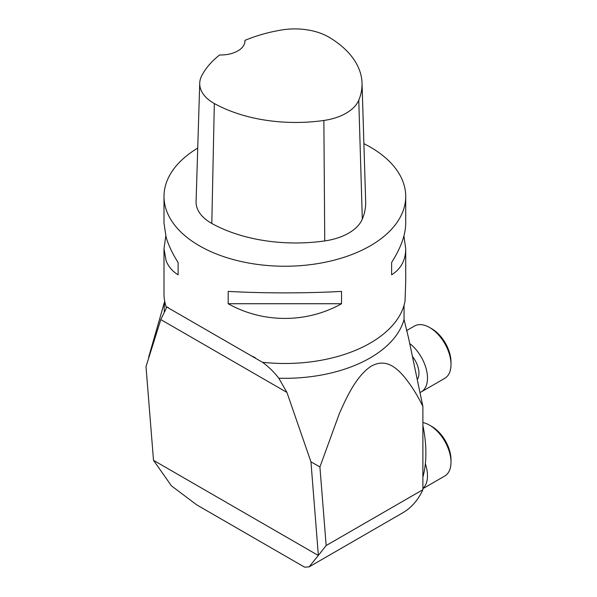 <?xml version="1.0" encoding="UTF-8"?>
<svg xmlns="http://www.w3.org/2000/svg" width="597" height="597" viewBox="0 0 597 597"><rect width="100%" height="100%" fill="white"/><g stroke="black" fill="none" stroke-linecap="round" stroke-linejoin="round"><path stroke-width="0.9" d="M153.504 460.332L171.458 485.861L196.861 504.958L304.589 567.15L309.074 566.911L318.298 555.471L153.504 460.332L146.004 366.595L160.809 319.589L164.369 312.149C165.951 309.597 166.526 307.753 166.093 306.642L262.471 362.282A120.863 69.782 0 0 0 403.721 306.358A120.863 69.782 0 0 0 405.042 301.119L405.714 281.448M165.794 235.927L163.996 248.748L163.996 293.717A120.863 69.782 0 0 0 165.996 306.358A120.863 69.782 0 0 0 166.093 306.642M163.996 248.748L166.093 260.688C168.376 266.553 172.384 271.262 178.107 274.814L178.107 262.479C172.384 253.531 168.376 245.046 166.093 237.016L163.996 223.106L163.996 196.45A120.863 69.782 180 0 1 197.726 148.093M363.894 143.661A120.863 69.782 180 0 1 370.327 147.108A120.863 69.782 180 0 1 405.721 196.45A120.863 69.782 180 0 1 296.105 265.934A120.863 69.782 180 0 1 166.093 209.375A120.863 69.782 180 0 1 163.996 196.45M228.188 303.731C262.956 323.313 306.768 323.313 341.536 303.731L341.536 291.396C306.768 293.373 262.956 293.373 228.188 291.396L228.188 303.731L341.536 303.731M405.721 196.45L405.721 223.106C405.632 234.718 400.923 247.845 391.617 262.479L391.617 274.814C400.923 268.963 405.632 260.27 405.721 248.748L403.93 235.927M262.471 362.282C268.531 366.648 273.978 371.961 278.814 378.222L286.918 392.401L310.947 461.824L319.917 466.951L326.149 545.546L422.885 489.697A132.952 76.759 60 0 1 402.609 512.905L309.194 566.844M319.917 466.951L339.447 413.355C346.961 396.438 356.499 375.864 371.155 366.192C385.677 358.193 395.781 367.409 403.281 375.655C410.811 384.677 417.34 394.945 422.885 406.453L408.542 337.932L404.042 319.47L404.072 305.216M422.885 406.453L422.885 489.697M326.149 545.546L318.298 555.471M318.358 555.367L310.947 461.824M422.885 425.422A120.863 69.782 60 0 1 422.885 477.182M429.631 327.514L431.765 328.746A27.193 15.701 60 0 1 450.996 362.051L450.996 364.513A30.216 17.447 -120 0 0 429.631 327.514A30.216 17.447 -120 0 0 414.519 326.014L406.445 330.678M417.31 379.446A18.126 10.47 -120 0 0 412.52 356.61M409.736 343.521A30.216 17.447 60 0 1 427.489 378.088A30.216 17.447 60 0 1 421.236 391.916A30.216 17.447 60 0 1 420.019 392.513M421.236 391.916L444.735 378.349A30.216 17.447 -120 0 0 450.996 364.513M429.631 425.206L431.765 426.437A27.193 15.701 60 0 1 450.996 459.742L450.996 462.212A30.216 17.447 -120 0 0 429.631 425.206A30.216 17.447 -120 0 0 422.885 422.572M425.34 463.742A30.216 17.447 60 0 1 427.489 475.779A30.216 17.447 60 0 1 422.885 488.421M422.885 488.659L444.735 476.04A30.216 17.447 -120 0 0 450.996 462.212M244.912 40.395A117.221 67.677 180 0 1 281.665 29.984A47.723 27.552 180 0 1 329.238 37.35A117.221 67.677 180 0 1 362.028 83.102L365.67 201.487A120.863 69.782 180 0 1 362.312 219.106A51.364 29.656 180 0 1 324.746 240.927A120.863 69.782 180 0 1 211.808 223.457A51.364 29.656 180 0 1 196.085 201.57L199.726 83.184A47.723 27.552 180 0 1 201.667 75.886A117.221 67.677 180 0 1 219.621 54.969A24.171 13.955 180 0 0 244.934 41.029A24.171 13.955 180 0 0 244.912 40.395L244.912 41.686M362.028 83.102A117.221 67.677 180 0 1 358.767 100.192A47.723 27.552 180 0 1 323.865 120.467A117.221 67.677 180 0 1 214.33 103.52A47.723 27.552 180 0 1 199.726 83.184M391.617 274.814L391.617 262.479M178.107 262.479L178.107 274.814M404.042 319.47A120.646 69.655 180 0 1 278.814 378.222M164.369 312.149A120.646 69.655 180 0 1 164.809 301.776M286.918 392.401L160.809 319.589M358.767 100.192L362.312 219.106M323.865 120.467L324.746 240.927M214.33 103.52L211.808 223.457M405.721 248.748L405.721 281.448M164.705 301.239L148.675 357.155M255.367 357.857L252.986 356.484M168.294 307.589L167.66 307.216"/></g></svg>
